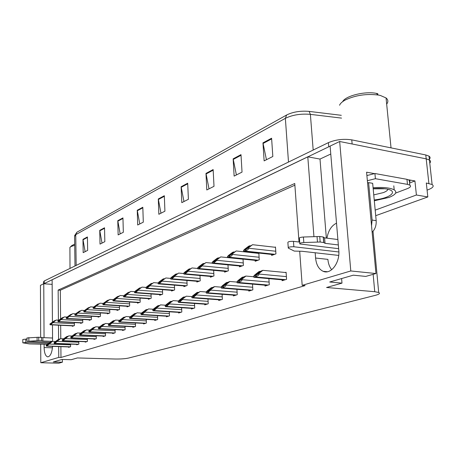 <?xml version="1.0" encoding="UTF-8"?>
<svg xmlns="http://www.w3.org/2000/svg" width="456" height="456" viewBox="0 0 456 456"><rect width="100%" height="100%" fill="white"/><g stroke="black" fill="none" stroke-linecap="round" stroke-linejoin="round"><path stroke-width="0.68" d="M44.095 344.234L44.112 347.523C44.306 353.143 45.526 356.261 47.76 356.877C50.359 356.41 51.961 352.904 52.577 346.36M408.77 179.824L414.926 180.941L409.585 182.998M58.664 346.577L58.767 357.413L40.789 362.737L58.898 363.187L62.398 362.195L53.284 361.961L61.953 359.453L71.199 359.704L77.423 357.943L114.986 359.014C120.589 359.1 125.075 358.786 128.438 358.08L375.288 295.357C379.261 294.297 380.389 293.333 378.685 292.467L374.741 291.709L326.576 287.491L341.989 283.13L329.699 282.002L353.292 275.179L365.758 276.41L375.949 273.532L366.584 172.197L374.632 173.65M375.71 215.682L427.819 196.946L416.402 195.008L375.185 210.142M416.402 195.008L414.926 180.941M427.819 196.946L426.314 182.998L432.111 184.509C434.317 186.088 433.012 187.821 428.201 189.713L427.084 190.123M40.789 362.737L40.704 344.115M40.675 337.292L40.436 285.348L43.765 283.746L44.055 337.679M375.949 273.532L350.789 270.961L339.669 141.491L426.212 158.865L429.427 160.005C430.766 160.911 430.88 161.96 429.769 163.157M315.176 252.761L315.58 258.033C316.282 264.845 318.818 269.274 323.179 271.32C330.817 274.905 340.13 262.719 338.785 250.384L330.11 146.091L339.669 141.491M52.44 322.101L52.115 279.733L307.794 156.818L313.939 236.67M52.588 341.367L52.463 324.894M299.016 242.005L294.753 183.5L58.146 290.079L58.425 320.123M58.471 325.191L58.602 339.292M350.789 270.961L302.18 285.353L299.7 251.376M307.794 156.818L320.004 159.07L330.771 154.02M52.149 284.373L43.765 283.746M325.339 271.833L325.316 271.531M341.989 283.13L341.607 278.559M62.398 362.195L62.369 359.465M60.876 346.651L60.979 357.475L305.092 285.61L302.18 285.353M60.979 357.475L58.767 357.413M294.878 185.187L60.323 290.233L60.602 318.932M60.665 325.299L60.796 338.671M60.323 290.233L58.146 290.079M154.744 319.861L154.766 320.454L157.668 319.548L157.531 315.677M166.417 316.196L166.44 316.812L169.472 315.865L169.319 311.79M178.609 312.36L178.638 313.004L181.807 312.018L181.63 307.72M191.366 308.353L191.395 309.025L194.706 307.988L194.507 303.457M218.698 299.757L218.737 300.493L222.38 299.358L222.118 294.285M204.71 304.158L204.744 304.859L208.221 303.776L207.987 298.988M264.993 285.188L265.05 286.043L269.279 284.721L268.886 278.622M248.788 290.29L248.833 291.099L252.852 289.845L252.51 284.122M233.375 295.14L233.415 295.91L237.24 294.718L236.938 289.338M143.56 323.372L143.577 323.942L146.365 323.076L146.245 319.388M132.838 326.741L132.856 327.294L135.523 326.456L135.421 322.945M122.544 329.973L122.556 330.503L125.121 329.705L125.029 326.353M112.655 333.079L112.666 333.587L115.129 332.823L115.054 329.62M103.153 336.061L103.159 336.556L105.53 335.815L105.461 332.755M94.004 338.933L94.016 339.412L96.296 338.7L96.239 335.764M85.204 341.698L85.209 342.16L87.404 341.476L87.358 338.66M76.716 344.36L76.722 344.804L78.837 344.143L78.802 341.447M68.537 346.925L68.542 347.358L70.583 346.72L70.555 344.132M282.059 279.813L282.121 280.714L286.579 279.323L286.094 272.249L285.336 272.494M224.569 271.326L224.608 272.146L228.308 270.83L227.989 264.856M239.463 265.979L239.514 266.84L243.396 265.455L243.031 259.116M255.115 260.359L255.172 261.265L259.253 259.812L258.837 253.091L258.187 253.331M210.37 276.416L210.41 277.202L213.932 275.943L213.653 270.311M196.827 281.278L196.861 282.025L200.224 280.822L199.979 275.504M183.888 285.912L183.916 286.63L187.131 285.484L186.914 280.446M171.519 290.347L171.547 291.031L174.619 289.936L174.431 285.16M159.685 294.593L159.708 295.249L162.649 294.2L162.484 289.657M148.343 298.651L148.365 299.284L151.187 298.281L151.044 293.96M137.473 302.545L137.49 303.154L140.197 302.191L140.072 298.076M127.042 306.284L127.059 306.871L129.652 305.942L129.544 302.02M117.021 309.875L117.038 310.433L119.529 309.55L119.438 305.799M107.394 313.318L107.405 313.865L109.805 313.01L109.719 309.43M98.125 316.635L98.137 317.165L100.445 316.339L100.377 312.913M89.211 319.827L89.216 320.334L91.439 319.548L91.382 316.259M80.621 322.905L80.626 323.395L82.77 322.631L82.718 319.485M72.339 325.869L72.344 326.342L74.408 325.607L74.368 322.586M271.576 254.442L271.639 255.406L275.937 253.872L275.481 246.992L274.82 247.232M320.004 159.07L326.342 238.083M326.975 238.163C328.28 230.639 331.461 225.646 336.522 223.166M331.717 269.713C329.54 267.068 328.263 263.619 327.887 259.373L315.58 258.033M43.519 283.866L43.508 281.945L44.238 280.964L328.405 142.637C335.747 139.593 343.533 138.67 351.764 139.867L352.135 143.993L426.212 158.865L429.427 160.005L432.111 184.509M43.839 283.752L330.115 146.148M76.933 232.189L286.647 114.992C292.929 111.891 300.356 110.688 308.923 111.372L341.305 115.311L309.122 111.401L310.382 114.359C300.778 113.555 292.438 114.883 285.359 118.338L75.742 234.652L76.933 232.189L74.567 235.735M351.764 139.867L425.784 154.96L428.999 156.117C430.487 157.149 430.458 158.352 428.914 159.72M213.146 169.564L214.006 186.31L206.796 189.97L205.981 173.405L213.146 169.564M240.996 154.635L242.028 172.106L234.127 176.113L233.147 158.848L240.996 154.635M271.599 138.231L272.83 156.488L264.132 160.894L262.958 142.865L271.599 138.231M142.819 207.263L143.298 222.163L137.695 225.002L137.245 210.25L142.819 207.263M122.949 217.917L123.331 232.286L118.144 234.914L117.785 220.681L122.949 217.917M104.532 227.789L104.834 241.663L100.024 244.102L99.744 230.354L104.532 227.789M87.421 236.96L87.649 250.378L83.174 252.647L82.963 239.349L87.421 236.96M187.69 183.209L188.402 199.295L181.796 202.641L181.123 186.732L187.69 183.209M164.331 195.732L164.912 211.202L158.842 214.28L158.289 198.97L164.331 195.732M160.968 213.203L158.289 198.97M183.967 201.541L181.123 186.732M85.118 251.661L82.963 239.349M102.013 243.094L99.744 230.354M120.179 233.882L117.785 220.681M139.775 223.947L137.245 210.25M266.441 159.725L262.958 142.865M236.39 174.961L233.147 158.848M209.013 188.841L205.981 173.405M252.561 244.701L245.499 249.341L249.854 245.744L248.657 246.2L244.695 249.215L243.561 250.407L245.727 249.586L245.79 250.6C247.642 250.059 248.583 249.267 248.623 248.229L248.594 247.733L252.561 244.701L275.504 247.312M243.561 250.407L243.624 251.421L245.79 250.6M250.504 245.812L249.854 245.744M245.727 249.586L248.594 247.733M262.867 270.34L261.613 270.761L255.679 275.128L260.057 271.286L258.814 271.708L254.813 274.888L253.69 276.193L255.936 275.441L255.998 276.49C257.891 275.931 258.854 275.116 258.888 274.05L258.854 273.537L262.867 270.34L286.117 272.568M253.69 276.193L253.821 277.259L255.998 276.49M260.86 271.366L260.057 271.286M255.936 275.441L258.854 273.537M236.242 250.965L229.334 255.497L233.671 251.951L232.531 252.385L228.616 255.349L227.458 256.529L229.51 255.748L229.567 256.739C231.374 256.209 232.298 255.44 232.338 254.425L232.309 253.935L236.242 250.965L258.854 253.405M227.458 256.529L227.544 257.526L229.567 256.739M234.287 252.014L233.671 251.951M229.51 255.748L232.309 253.935M220.744 256.91L213.978 261.339L218.299 257.845L217.216 258.261L213.34 261.168L212.165 262.337L214.115 261.596L214.166 262.565L216.879 260.308L216.856 259.829L220.744 256.91L243.031 259.196M212.165 262.337L212.274 263.329L214.166 262.565M218.88 257.908L218.299 257.845M214.115 261.596L216.856 259.829M206.004 262.565L199.38 266.891L203.678 263.454L202.652 263.847L198.816 266.709L197.625 267.866L199.483 267.159L199.523 268.105L202.179 265.899L202.162 265.432L206.004 262.565L212.205 263.169M197.625 267.866L197.75 268.84L199.523 268.105M204.237 263.511L203.678 263.454M199.483 267.159L202.162 265.432M245.938 276.051L244.752 276.456L238.904 280.731L243.27 276.952L242.096 277.351L238.135 280.469L236.983 281.757L239.115 281.05L239.172 282.07C241.013 281.523 241.959 280.731 241.993 279.688L241.965 279.186L245.938 276.051L253.724 276.758M236.983 281.757L237.143 282.811L239.172 282.07M244.034 277.02L243.27 276.952M239.115 281.05L241.965 279.186M229.881 281.472L228.752 281.854L222.995 286.037L227.35 282.327L226.233 282.703L222.311 285.764L221.143 287.035L223.161 286.362L223.212 287.36C225.013 286.824 225.931 286.049 225.976 285.034L225.948 284.55L229.881 281.472L237.006 282.087M221.143 287.035L221.32 288.078L223.212 287.36M228.068 282.389L227.35 282.327M223.161 286.362L225.948 284.55M214.628 286.625L213.556 286.984L207.89 291.082L212.217 287.434L211.156 287.793L207.275 290.797L206.089 292.051L208.01 291.412L208.056 292.382L210.757 290.119L210.735 289.64L214.628 286.625L221.149 287.155M206.089 292.051L206.283 293.077L208.056 292.382M212.901 287.491L212.217 287.434M208.01 291.412L210.735 289.64M200.116 291.521L193.515 295.881L197.824 292.296L196.815 292.638L192.979 295.585L191.776 296.822L193.6 296.212L193.646 297.164L196.291 294.947L196.268 294.479L200.116 291.521L206.152 291.988M191.776 296.822L191.982 297.831L193.646 297.164M198.474 292.342L197.824 292.296M193.6 296.212L196.268 294.479M48.746 343.328L25.787 342.479L25.787 339.127L26.972 339.173M52.451 341.367L42.864 340.997L42.847 337.628L52.56 338.021M26.978 341.276L26.972 337.964L38.731 337.235L42.847 337.628M42.864 340.997L41.479 340.763L41.462 337.389M38.731 337.235L38.749 340.615L26.978 341.339L50.063 342.382M38.749 340.615L41.479 340.763M37.09 337.292L37.101 340.672M25.787 342.479L22.806 342.832L29.355 343.909L47.321 344.354M25.787 339.127L22.806 339.486L22.806 342.775M338.871 251.974L293.852 246.764L293.464 241.344L299.706 242.09M409.494 182.161L410.047 181.203L409.767 180.468L406.952 179.322L374.912 173.519L366.892 175.56M374.912 173.519L375.402 178.695L367.371 180.701M406.952 179.322L407.47 184.366L375.402 178.695M407.47 184.366L409.801 185.113C411.312 186.185 410.491 187.359 407.339 188.636L395.643 193.07M372.136 232.269C375.088 229.3 376.434 225.424 376.171 220.641L372.672 183.318L368.625 182.622L367.576 182.947M371.537 225.794L372.096 220.054L368.625 182.622M338.335 244.946L325.031 243.339L324.598 237.867L337.885 239.525M299.797 243.373L299.444 238.477C298.891 237.764 300.219 237.28 303.411 237.017L319.736 236.493L323.247 237.012L324.598 237.867M325.031 243.339L323.8 242.569L323.361 237.08M319.736 236.493L320.169 242.005L303.821 242.529C300.624 242.791 299.296 243.265 299.843 243.96L338.648 248.691M320.169 242.005L323.8 242.569M317.034 236.567L317.462 242.079M293.852 246.764C289.982 246.707 288.124 247.141 288.272 248.075L294.257 251.079L302.077 251.284L338.717 255.423M293.464 241.344C289.6 241.275 287.742 241.72 287.89 242.677L288.232 247.522M74.693 244.091L71.786 245.596L70.395 246.93M74.71 245.294L71.028 246.531L69.91 247.386L70.002 268.424M373.173 188.659C378.44 188.277 382.778 188.374 386.186 188.949L386.357 188.978C398.903 190.921 390.786 198.16 374.233 199.945M373.088 187.741C383.103 187.028 390.137 187.73 394.201 189.85C397.467 192.21 395.734 194.729 389.002 197.419L374.308 200.777M377.853 93.691L376.189 93.343C364.68 91.052 345.34 95.948 342.644 101.659M386.671 104.11C388.426 101.825 388.221 99.767 386.055 97.943L380.338 95.452L378.423 95.053C366.544 93.571 355.537 95.201 345.386 99.944C342.239 101.648 340.296 103.415 339.555 105.245M191.976 267.946L185.484 272.181L189.759 268.795L188.778 269.171L184.988 271.981L183.785 273.127L185.552 272.454L185.592 273.378L188.191 271.223L188.174 270.767L191.976 267.946L197.653 268.476M183.785 273.127L183.928 274.084L185.592 273.378M190.289 268.846L189.759 268.795M185.552 272.454L188.174 270.767M178.604 273.076L172.243 277.219L176.489 273.885L175.554 274.244L171.804 277.009L170.59 278.137L172.277 277.499L172.311 278.405L174.859 276.29L174.842 275.846L178.604 273.076L183.802 273.537M170.59 278.137L170.743 279.083L172.311 278.405M176.991 273.931L176.489 273.885M172.277 277.499L174.842 275.846M165.841 277.972L159.606 282.03L163.824 278.747L162.929 279.089L159.224 281.802L157.998 282.925L159.611 282.31L159.64 283.199L162.136 281.13L162.125 280.696L165.841 277.972L170.601 278.377M157.998 282.925L158.164 283.854L159.64 283.199M164.302 278.787L163.824 278.747M159.611 282.31L162.125 280.696M186.299 296.183L179.835 300.447L184.116 296.919L183.152 297.249L179.362 300.139L178.142 301.365L179.886 300.783L179.926 301.712L182.514 299.546L182.497 299.09L186.299 296.183L191.987 296.599M178.142 301.365L178.359 302.351L179.926 301.712M184.731 296.964L184.116 296.919M179.886 300.783L182.497 299.09M173.126 300.629L166.788 304.802L171.046 301.336L170.122 301.644L166.372 304.488L165.152 305.691L166.81 305.138L166.845 306.044L169.381 303.93L169.364 303.485L173.126 300.629L178.501 301.006M165.152 305.691L165.368 306.666L166.845 306.044M171.633 301.376L171.046 301.336M166.81 305.138L169.364 303.485M160.552 304.876L154.339 308.957L158.563 305.548L157.685 305.845L153.98 308.632L152.749 309.823L154.333 309.299L154.362 310.183L156.853 308.113L156.835 307.68L160.552 304.876L165.636 305.212M152.749 309.823L152.965 310.781L154.362 310.183M159.127 305.583L158.563 305.548M154.333 309.299L156.835 307.68M153.649 282.652L147.533 286.625L151.723 283.387L150.868 283.717L147.202 286.385L145.977 287.491L147.51 286.909L147.539 287.776L149.99 285.752L149.978 285.331L153.649 282.652L158.004 282.999M145.977 287.491L146.142 288.409L147.539 287.776M152.179 283.427L151.723 283.387M147.51 286.909L149.978 285.331M141.993 287.12L135.991 291.019L140.146 287.827L139.331 288.141L135.711 290.768L134.474 291.863L135.945 291.304L135.974 292.153L138.373 290.176L138.362 289.754L141.993 287.12L146.04 287.434M134.474 291.863L134.645 292.763L135.974 292.153M140.585 287.861L140.146 287.827M135.945 291.304L138.362 289.754M130.838 291.401L124.944 295.22L128.284 292.382L124.705 294.964L123.468 296.047L124.876 295.511L124.898 296.343L127.258 294.399L127.247 293.995L130.838 291.401L134.68 291.686M123.468 296.047L123.644 296.936L124.898 296.343M129.487 292.108L129.065 292.079M124.876 295.511L127.247 293.995M120.145 295.505L114.365 299.25L117.699 296.44L114.165 298.982L112.923 300.054L114.274 299.541L114.296 300.356L116.611 298.452L116.599 298.053L120.145 295.505L123.798 295.762M112.923 300.054L113.099 300.926L114.296 300.356M118.851 296.183L118.452 296.155M114.274 299.541L116.599 298.053M109.896 299.438L104.219 303.109L107.548 300.333L104.053 302.835L102.817 303.895L104.11 303.405L104.128 304.203L106.39 301.946L109.896 299.438L113.367 299.672M102.817 303.895L102.988 304.756L104.128 304.203M108.653 300.082L108.266 300.059M104.11 303.405L106.39 301.946M148.542 308.929L142.443 312.93L146.638 309.573L145.8 309.858L142.135 312.599L140.898 313.774L142.414 313.272L142.437 314.138L144.883 312.109L144.865 311.682L148.542 308.929L153.358 309.231M140.898 313.774L141.115 314.714L142.437 314.138M147.174 309.607L146.638 309.573M142.414 313.272L144.865 311.682M137.051 312.81L131.071 316.726L135.232 313.426L134.423 313.694L130.804 316.39L129.561 317.553L131.014 317.068L131.037 317.917L133.431 315.934L133.42 315.512L137.051 312.81L141.628 313.084M129.561 317.553L129.783 318.476L131.037 317.917M135.74 313.454L135.232 313.426M131.014 317.068L133.42 315.512M126.05 316.521L120.179 320.363L124.306 317.108L123.536 317.37L119.956 320.021L118.714 321.166L120.105 320.705L120.122 321.537L122.47 319.593L122.459 319.183L126.05 316.521L130.399 316.772M118.714 321.166L118.93 322.073L120.122 321.537M124.796 317.137L124.306 317.108M120.105 320.705L122.459 319.183M115.505 320.083L109.748 323.845L113.835 320.642L113.099 320.893L109.56 323.498L108.317 324.632L109.645 324.188L109.668 325.003L115.505 320.083L119.649 320.306M108.317 324.632L108.528 325.521L109.668 325.003M114.308 320.671L113.835 320.642M109.645 324.188L111.965 322.694M105.399 323.492L99.739 327.186L103.084 324.273L99.59 326.838L98.342 327.955L99.625 327.528L99.636 328.326L105.399 323.492L109.343 323.697M98.342 327.955L98.553 328.827L99.636 328.326M104.242 324.056L103.791 324.034M99.625 327.528L101.893 326.063M100.058 303.212L94.477 306.814L97.806 304.072L94.352 306.535L93.109 307.583L94.352 307.11L94.369 307.891L96.592 305.68L100.058 303.212L103.364 303.422M93.109 307.583L93.286 308.427L94.369 307.891M98.861 303.833L98.496 303.81M94.352 307.11L96.592 305.68M90.607 306.837L85.124 310.376L88.441 307.663L85.027 310.091L83.79 311.123L84.987 310.673L84.998 311.437L87.181 309.271L90.607 306.837L93.765 307.03M83.79 311.123L83.961 311.955L84.998 311.437M89.456 307.435L89.102 307.412M84.987 310.673L87.181 309.271M81.521 310.319L76.129 313.796L79.441 311.117L76.066 313.506L74.83 314.532L75.981 314.093L75.987 314.845L78.136 312.713L81.521 310.319L84.537 310.502M74.83 314.532L75.001 315.347L75.987 314.845M80.416 310.895L80.079 310.872M75.981 314.093L78.136 312.713M72.778 313.677L67.482 317.091L70.777 314.44L67.442 316.795L66.211 317.803L67.317 317.387L67.323 318.128L69.437 316.031L72.778 313.677L75.667 313.836M66.211 317.803L66.376 318.613L67.323 318.128M71.717 314.224L71.392 314.207M67.317 317.387L69.437 316.031M64.364 316.903L59.155 320.26L62.438 317.644L59.143 319.958L57.912 320.961L58.978 320.557L58.984 321.28L64.364 316.903L67.129 317.051M57.912 320.961L58.077 321.754L58.984 321.28M63.338 317.433L63.031 317.416M58.978 320.557L61.064 319.228M56.259 320.015L51.135 323.31L54.401 320.728L49.915 323.999L50.941 323.606L50.947 324.324L56.259 320.015L58.904 320.152M49.915 323.999L50.08 324.78L50.947 324.324M55.273 320.522L54.971 320.505M50.941 323.606L52.993 322.301M95.692 326.77L90.134 330.395L93.469 327.522L90.02 330.041L88.772 331.142L89.997 330.731L90.014 331.518L95.692 326.77L99.459 326.952M88.772 331.142L88.977 332.002L90.014 331.518M94.58 327.311L94.153 327.288M89.997 330.731L92.232 329.3M86.366 329.916L80.906 333.473L84.235 330.64L80.82 333.119L79.578 334.208L80.758 333.815L80.769 334.584L86.366 329.916L89.969 330.087M79.578 334.208L79.783 335.052L80.769 334.584M85.3 330.435L84.884 330.418M80.758 333.815L82.946 332.407M77.4 332.943L72.031 336.437L75.348 333.638L71.98 336.078L70.737 337.155L71.871 336.773L71.877 337.531L77.4 332.943L80.849 333.097M70.737 337.155L70.936 337.987L71.877 337.531M76.374 333.444L75.981 333.421M71.871 336.773L74.02 335.394M68.776 335.855L63.492 339.287L66.798 336.522L63.469 338.928L62.227 339.988L63.321 339.623L63.327 340.364L68.776 335.855L72.088 335.998M62.227 339.988L62.426 340.809L63.327 340.364M67.79 336.334L67.402 336.317M63.321 339.623L65.436 338.267M60.471 338.66L55.273 342.028L58.567 339.304L55.273 341.669L54.036 342.718L55.09 342.365L55.096 343.094L60.471 338.66L63.658 338.785M54.036 342.718L54.23 343.522L55.096 343.094M59.519 339.121L59.149 339.104M55.09 342.365L57.171 341.031M52.468 341.362L47.356 344.673L50.627 341.983L47.378 344.308L46.147 345.346L47.162 345.01L47.162 345.722L52.468 341.362L55.535 341.481M46.147 345.346L46.33 346.138L47.162 345.722M51.545 341.806L51.192 341.789M47.162 345.01L49.202 343.699M52.457 347.814L44.112 347.523M428.885 183.466L425.784 154.96M374.741 291.709L373.15 274.318M286.647 114.992L285.359 118.338L288.494 162.068M76.169 265.42L75.742 234.652L74.59 236.493L74.995 265.99M341.544 118.11L310.382 114.359L313.181 150.047M44.238 280.964L44.249 283.512M328.405 142.637L328.747 146.746M164.348 196.297L158.352 199.506M142.836 207.805L137.302 210.769M122.96 218.441L117.842 221.177M104.544 228.291L99.79 230.833M87.432 237.445L83.009 239.81M187.712 183.796L181.186 187.291M213.18 170.173L206.049 173.987M241.036 155.274L233.227 159.452M271.645 138.898L263.044 143.497M275.766 251.239L248.623 248.229M274.768 254.288L245.168 251.079M273.845 254.619L244.268 251.416M246.776 248.611L246.172 248.543M286.391 276.61L258.888 274.05M285.445 279.676L255.354 276.952M284.487 279.978L254.425 277.259M257.093 274.312L256.34 274.244M259.094 257.241L232.338 254.425M258.164 260.199L228.975 257.195M257.287 260.513L228.125 257.52M230.599 254.761L230.029 254.704M243.247 262.941L216.879 260.308M242.375 265.82L213.607 263.004M241.543 266.116L212.792 263.311M215.243 260.604L214.696 260.553M228.177 268.367L202.179 265.899M227.356 271.166L198.993 268.533M226.564 271.451L198.217 268.823M200.64 266.161L200.116 266.11M269.108 282.07L241.993 279.688M268.225 285.051L238.562 282.509M267.319 285.331L237.679 282.805M240.312 279.916L239.594 279.853M325.208 271.519L325.231 271.822M252.698 287.257L225.976 285.034M251.877 290.153L222.631 287.787M251.017 290.421L221.793 288.061M224.392 285.228L223.708 285.171M237.097 292.188L210.757 290.119M236.333 295.003L207.503 292.792M235.513 295.26L206.705 293.06M209.27 290.278L208.614 290.227M222.249 296.879L196.291 294.947M221.536 299.62L193.122 297.557M220.755 299.86L192.358 297.808M194.883 295.078L194.262 295.032M28.853 337.594L28.859 340.974M376.171 220.641L372.096 220.054M303.411 237.017L303.821 242.529M387.948 189.297C387.589 190.443 386.055 191.548 383.348 192.609L373.76 194.9M213.813 273.537L188.191 271.223M213.043 276.262L185.079 273.788M212.291 276.53L184.349 274.067M186.732 271.451L186.236 271.405M200.116 278.468L174.859 276.29M199.392 281.118L171.826 278.798M198.668 281.375L171.125 279.061M173.48 276.496L173.006 276.45M187.034 283.176L162.136 281.13M186.356 285.764L159.178 283.581M185.666 286.009L158.506 283.831M160.831 281.306L160.381 281.266M208.101 301.353L182.514 299.546M207.434 304.021L179.425 302.094M206.693 304.249L178.701 302.334M181.186 299.649L180.593 299.609M194.604 305.617L169.381 303.93M193.982 308.216L166.366 306.415M193.27 308.438L165.676 306.643M168.127 304.01L167.563 303.975M181.71 309.692L156.853 308.113M181.129 312.229L153.906 310.542M180.451 312.44L153.244 310.764M155.661 308.176L155.12 308.142M174.534 287.673L149.99 285.752M173.89 290.198L147.094 288.146M173.234 290.432L146.456 288.386M148.753 285.901L148.32 285.866M162.57 291.982L138.373 290.176M161.965 294.439L135.546 292.513M161.338 294.667L134.936 292.741M137.199 290.301L136.783 290.267M151.113 296.104L127.258 294.399M150.548 298.509L124.494 296.691M149.939 298.726L123.907 296.913M126.141 294.508L125.742 294.479M140.134 300.059L116.611 298.452M139.599 302.408L113.903 300.692M139.017 302.613L113.344 300.903M115.55 298.537L115.163 298.515M129.595 303.85L106.396 302.339M129.094 306.147L103.751 304.528M128.535 306.341L103.21 304.733M105.393 302.408L105.022 302.385M169.387 313.591L144.883 312.109M168.845 316.059L142.004 314.486M168.196 316.264L141.371 314.691M143.754 312.149L143.235 312.121M157.594 317.319L133.431 315.934M157.081 319.73L130.615 318.254M156.459 319.924L130.017 318.453M132.365 315.957L131.869 315.928M146.29 320.893L122.47 319.593M145.817 323.247L119.723 321.862M145.219 323.429L119.141 322.056M121.461 319.599L120.982 319.57M135.46 324.319L111.971 323.099M135.016 326.616L109.28 325.322M134.44 326.792L108.727 325.504M111.007 323.087L110.551 323.065M125.064 327.602L101.905 326.456M124.648 329.853L99.265 328.633M124.1 330.024L98.735 328.81M100.987 326.439L100.548 326.416M119.478 307.492L96.598 306.067M119.005 309.738L94.004 308.21M118.469 309.926L93.491 308.41M95.64 306.118L95.287 306.096M109.759 310.992L87.187 309.647M109.309 313.187L84.651 311.75M108.79 313.369L84.155 311.938M86.275 309.681L85.933 309.664M100.405 314.361L78.141 313.084M99.978 316.504L75.656 315.147M99.488 316.681L75.177 315.33M77.275 313.112L76.944 313.09M91.405 317.598L69.443 316.396M91.006 319.702L67.003 318.419M90.527 319.873L66.542 318.59M68.611 316.407L68.297 316.39M82.741 320.722L61.064 319.582M82.359 322.78L58.67 321.565M81.898 322.945L58.231 321.736M60.272 319.582L59.97 319.565M74.385 323.731L52.999 322.654M74.026 325.744L50.65 324.598M73.581 325.903L50.223 324.763M52.24 322.643L51.944 322.626M115.083 330.76L92.237 329.682M114.69 332.96L89.655 331.82M114.165 333.125L89.148 331.985M91.365 329.648L90.944 329.631M105.484 333.792L82.952 332.783M105.119 335.947L80.427 334.875M104.612 336.1L79.937 335.035M82.126 332.737L81.721 332.72M96.256 336.71L74.026 335.764M95.914 338.819L71.552 337.816M95.424 338.968L71.079 337.97M73.239 335.707L72.846 335.69M87.37 339.52L65.442 338.631M87.05 341.584L63.013 340.643M86.577 341.732L62.557 340.792M64.684 338.563L64.313 338.551M78.814 342.228L57.171 341.39M78.512 344.246L54.788 343.362M78.056 344.388L54.355 343.51M56.453 341.316L56.094 341.305M70.56 344.833L49.208 344.052M70.281 346.817L46.865 345.984M69.842 346.953L46.449 346.127M48.518 343.966L48.171 343.955M378.685 292.467L373.019 231.352M327.385 271.736L323.179 271.32M428.999 156.117L429.427 160.005M273.697 254.67L244.08 251.467M284.35 280.018L254.248 277.299M257.138 260.564L227.932 257.566M241.401 266.167L212.61 263.363M226.427 271.497L198.035 268.869M267.182 285.376L237.502 282.845M250.885 290.461L221.622 288.101M235.387 295.294L206.54 293.094M220.636 299.9L192.198 297.842M409.801 185.113L409.277 180.08M323.247 237.012L323.68 242.506M373.19 188.824L384.208 188.784M393.796 185.814L394.201 189.85M376.189 93.343L378.423 95.053M391.031 147.875L386.055 97.943M212.16 276.575L184.167 274.107M198.548 281.42L170.954 279.106M185.552 286.049L158.346 283.871M206.579 304.289L178.541 302.368M193.167 308.473L165.522 306.677M180.354 312.468L153.102 310.792M173.126 290.472L146.302 288.42M161.236 294.701L134.782 292.775M149.842 298.76L123.764 296.942M138.926 302.642L113.202 300.932M128.449 306.375L103.079 304.762M168.099 316.293L141.235 314.72M156.374 319.952L129.88 318.482M145.139 323.458L119.016 322.078M134.366 326.821L108.608 325.527M124.026 330.047L98.621 328.833M118.389 309.955L93.366 308.433M108.716 313.397L84.035 311.961M99.414 316.709L75.063 315.352M90.459 319.895L66.433 318.613M81.835 322.968L58.129 321.754M73.519 325.926L50.126 324.78M114.097 333.142L89.04 332.008M104.549 336.123L79.829 335.057M95.361 338.99L70.936 337.987M86.52 341.749L62.426 340.809M78.004 344.405L54.23 343.522M69.791 346.97L46.33 346.138"/></g></svg>
